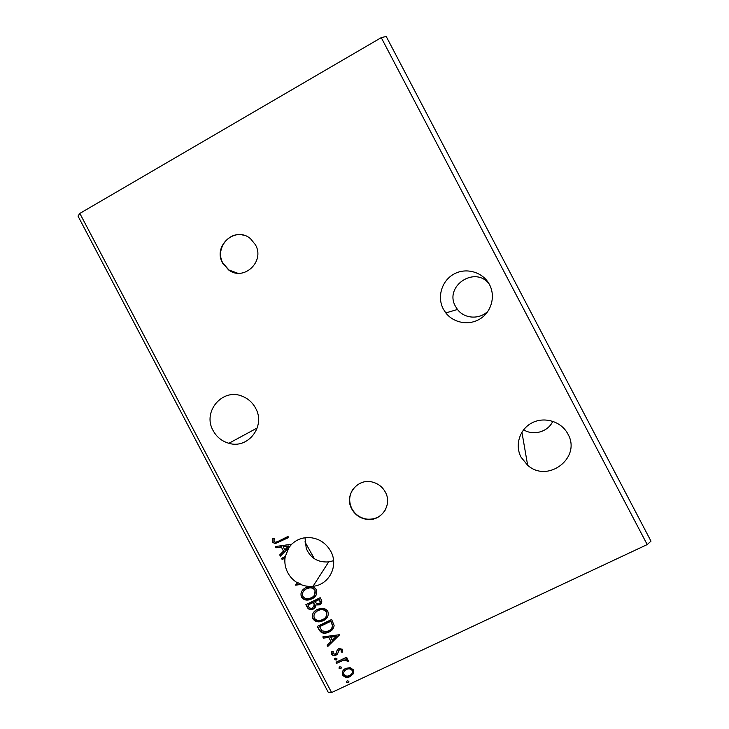 <?xml version="1.0" encoding="UTF-8"?>
<svg xmlns="http://www.w3.org/2000/svg" width="729" height="729" viewBox="0 0 729 729"><rect width="100%" height="100%" fill="white"/><g stroke="black" fill="none" stroke-linecap="round" stroke-linejoin="round"><path stroke-width="1.09" d="M222.627 263.114L228.66 269.967C243.677 281.594 265.247 261.501 255.451 244.78L250.594 238.802C235.731 225.461 212.458 245.864 222.627 263.114M243.377 235.166C228.441 230.947 214.964 249.509 222.91 263.142L228.933 269.994L237.59 273.202M351.743 508.933C355.105 514.902 360.144 518.374 366.887 519.367C381.212 521.627 392.667 504.842 385.34 492.121C382.561 487.072 378.406 483.764 372.883 482.197C357.702 477.522 343.778 495.273 351.743 508.933M353.319 488.712C349.018 495.009 348.544 501.68 351.888 508.724C355.242 514.683 360.29 518.155 367.015 519.139C375.143 519.713 381.294 516.56 385.459 509.689M488.43 310.59C480.42 319.739 464.628 319.129 457.493 309.479L455.534 306.444C443.806 286.488 474.697 265.374 489.041 283.772M443.305 309.032L445.82 312.923C453.748 323.193 469.376 325.836 480.402 318.682C491.492 311.647 495.665 296.193 489.514 284.629L489.423 284.465C482.962 272.136 466.405 267.233 454.167 273.94C441.847 280.465 436.808 296.876 443.305 309.032M255.587 408.167C265.976 426.082 248.106 449.356 228.897 443.287C221.935 441.291 216.677 437.063 213.123 430.593C202.051 411.712 222.655 387.473 242.52 396.357C248.243 398.708 252.589 402.645 255.587 408.167M297.596 582.936C293.35 580.412 290.069 576.967 287.745 572.62C285.358 567.991 284.447 563.143 285.003 558.077L282.132 559.508L281.54 558.378L285.23 556.546L288.957 547.525L280.364 556.127L279.717 554.906L283.49 551.124L281.33 547.014L275.981 547.798L275.334 546.568L291.764 544.18C296.575 539.606 302.371 537.391 309.169 537.537C318.728 538.266 325.936 542.859 330.784 551.324C338.939 565.731 329.071 584.995 313.042 586.262C308.814 586.727 304.686 586.125 300.685 584.476L295.527 584.995L297.797 582.653L300.877 584.193M333.59 560.71L328.697 561.895C317.944 562.633 310.472 558.15 306.262 548.445L304.977 537.738M523.595 429.773C533.464 436.079 548.062 431.878 552.81 421.271M567.9 434.028C581.724 457.648 547.862 483.609 527.65 465.266L521.062 457.201C514.583 445.082 519.713 429.017 532.143 422.784C544.481 416.377 561.148 421.435 567.7 433.655L567.9 434.028M304.922 541.857L314.399 558.779M278.524 541.182L288.001 536.435L288.593 537.565L275.061 543.706L272.582 542.203L272.774 538.622L274.168 538.64L274.031 541.465L275.516 542.267L278.524 541.182M305.861 604.669L320.186 597.689L321.279 599.767C322.327 602.045 321.735 603.749 319.493 604.87L315.721 604.979C315.803 606.883 314.992 608.25 313.27 609.07L311.821 609.562C309.907 609.909 308.431 609.253 307.401 607.594L305.861 604.669M319.065 629.801L317.288 626.402L331.64 619.486L334.119 625.446C333.736 628.598 332.032 630.795 328.998 632.043L326.929 632.836C323.512 633.875 320.888 632.863 319.065 629.801L317.562 626.275M342.685 649.32L342.329 652.2L341.081 651.972L341.427 650.004L339.441 649.585L337.409 654.077L335.495 655.417C333.955 655.963 332.688 655.581 331.704 654.287L331.914 651.298L333.217 651.48L332.925 653.548L335.076 654.223L336.197 653.375L337.372 649.621L338.803 648.491L342.685 649.32M336.087 662.196L346.603 657.212L347.195 658.333L345.646 659.071L348.407 660.21L348.498 661.23L347.095 661.23L347.022 660.638L343.906 660.11L336.68 663.317L336.087 662.196M350.157 667.673L353.492 669.887L353.355 673.742L350.175 676.594C347.214 678.016 344.68 677.496 342.594 675.027C341.764 671.956 342.849 669.732 345.847 668.347L350.157 667.673M331.595 692.55L328.351 692.514L78.012 216.094L79.835 213.415L331.595 692.55L647.206 544.581L650.988 541.164L386.206 36.45L381.249 37.635L647.206 544.581M79.835 213.415L381.249 37.635M347.141 680.822L348.836 681.196L348.125 682.699L346.439 682.326L347.141 680.822M339.76 666.771L341.445 667.144L340.744 668.648L339.049 668.274L339.76 666.771M335.231 658.15L336.916 658.524L336.215 660.027L334.529 659.654L335.231 658.15M339.632 634.704L327.822 646.459L327.175 645.229L330.984 641.529L328.825 637.419L323.439 638.121L322.801 636.9L339.632 634.704M317.288 609.471L320.095 608.533C323.293 607.813 325.872 608.751 327.822 611.349C328.961 615.65 327.449 618.766 323.275 620.698L320.86 621.555C317.525 622.393 314.837 621.445 312.796 618.73C311.693 614.492 313.197 611.403 317.288 609.471M305.852 587.711L309.488 586.626C312.386 586.207 314.682 587.182 316.368 589.551C317.507 593.862 316.003 596.987 311.839 598.928L308.695 599.949C305.624 600.496 303.182 599.511 301.369 596.996C300.275 592.75 301.77 589.652 305.852 587.711M300.685 584.476L295.628 585.177M285.003 558.077L285.23 556.546M285.212 557.822L282.132 559.508M288.957 547.525L280.364 556.127M348.927 681.761L348.125 682.699M348.28 682.317L346.439 682.326M346.585 681.943L346.503 681.387M353.729 672.876L353.355 673.742M353.492 673.368L350.175 676.594M350.321 676.22C347.359 677.642 344.835 677.113 342.748 674.653L342.594 675.027M342.748 674.653L342.539 671.527M352.335 672.585L352.344 670.124C350.831 668.42 349.018 668.037 346.895 668.967L343.906 671.801M349.583 675.473C351.834 674.462 352.708 672.803 352.198 670.498C350.685 668.794 348.872 668.402 346.74 669.331L346.43 669.468C344.179 670.48 343.332 672.12 343.888 674.407C345.482 676.211 347.378 676.567 349.583 675.473M341.527 667.746L340.744 668.648M340.899 668.274L339.049 668.274M339.213 667.91L339.131 667.308M347.077 658.105L345.646 659.071M348.544 660.875L347.095 661.23M347.168 660.274L343.906 660.11M344.061 659.754L336.68 663.317M336.834 662.953L336.37 662.06M336.989 659.153L336.215 660.027M336.379 659.672L334.529 659.654M334.684 659.298L334.62 658.67M342.603 651.617L342.329 652.2M342.484 651.854L341.263 651.626M341.391 651.334L341.427 650.004M341.591 649.648L339.851 649.138L339.441 649.585M339.605 649.238L338.63 650.314M338.794 649.958L338.566 650.432M337.782 653.384L337.409 654.077M337.573 653.722L335.978 655.216M336.142 654.861L335.659 655.061C334.119 655.608 332.852 655.225 331.868 653.931L331.704 654.287M331.868 653.931L331.777 651.535M336.37 653.011L336.652 651.662M336.816 651.316L337.153 649.976M339.668 634.768L327.822 646.459M327.986 646.113L327.403 645.01M328.825 637.419L330.984 641.529M328.998 637.082L323.439 638.121M323.612 637.784L323.129 636.854M336.206 636.453L330.72 636.864L332.205 640.344L336.206 636.453L330.556 637.201M333.627 627.842L328.998 632.043M329.171 631.715L327.102 632.499C323.685 633.537 321.061 632.535 319.247 629.473M332.087 627.569L332.606 625.172L330.92 621.008L319.521 626.493L321.926 630.867L326.729 631.56L328.414 630.913C330.902 629.902 332.242 628.097 332.442 625.5L330.756 621.327L319.348 626.822M327.731 616.57L323.275 620.698M323.448 620.379L321.042 621.236C317.707 622.065 315.019 621.126 312.978 618.411L312.796 618.73M312.978 618.411C312.112 616.515 312.203 614.702 313.26 612.952M326.246 616.287L326.546 611.795C324.97 609.717 322.892 608.961 320.323 609.517L318.063 610.282L314.636 613.39M322.683 619.568C325.991 618.037 327.221 615.549 326.373 612.114C324.797 610.027 322.719 609.271 320.149 609.827L317.89 610.592C314.609 612.132 313.397 614.593 314.235 617.982C315.867 620.179 318.017 620.944 320.687 620.279L322.683 619.568M321.58 602.938L319.493 604.87M319.666 604.569L315.721 604.979M315.347 607.148L313.27 609.07M313.452 608.761L312.003 609.253C310.098 609.599 308.622 608.943 307.592 607.284L307.401 607.594M307.592 607.284L306.144 604.532M314.09 606.61L314.491 604.633L313.424 602.19L308.112 604.778L308.595 606.364C309.233 607.804 310.299 608.433 311.793 608.241L312.677 607.94L314.308 604.933L313.242 602.491L307.92 605.079M320.131 602.601L319.484 599.238L314.892 601.471L315.01 602.354L317.899 604.077L318.874 603.758C320.213 603.093 320.569 602.081 319.922 600.705L319.302 599.539L314.709 601.771M316.049 595.21L311.839 598.928M312.021 598.637L308.886 599.648C305.816 600.195 303.373 599.211 301.569 596.696L301.369 596.996M301.569 596.696C300.658 594.609 300.831 592.641 302.107 590.8M314.646 594.8L315.11 590.025C313.725 588.121 311.866 587.337 309.524 587.665L306.645 588.54L303.428 591.301M311.247 597.807C314.545 596.258 315.775 593.761 314.928 590.317C313.543 588.412 311.684 587.62 309.342 587.957L306.453 588.832C303.182 590.372 301.97 592.841 302.817 596.24C304.248 598.263 306.189 599.065 308.64 598.637L311.247 597.807M282.351 559.243L281.822 558.241M280.574 555.872L279.945 554.678M281.33 547.014L283.49 551.124M281.54 546.768L275.981 547.798M276.2 547.552L275.662 546.522M291.718 544.189L289.167 547.269M288.657 545.948L283.253 546.522L284.693 549.921L288.657 545.948L283.043 546.768M288.538 537.455L275.28 543.469L272.582 542.203M272.81 541.966L272.901 538.622M445.82 312.923L457.493 309.479M228.897 443.287L257.264 427.941M313.042 586.262L328.697 561.895M527.65 465.266L521.918 432.151"/></g></svg>
